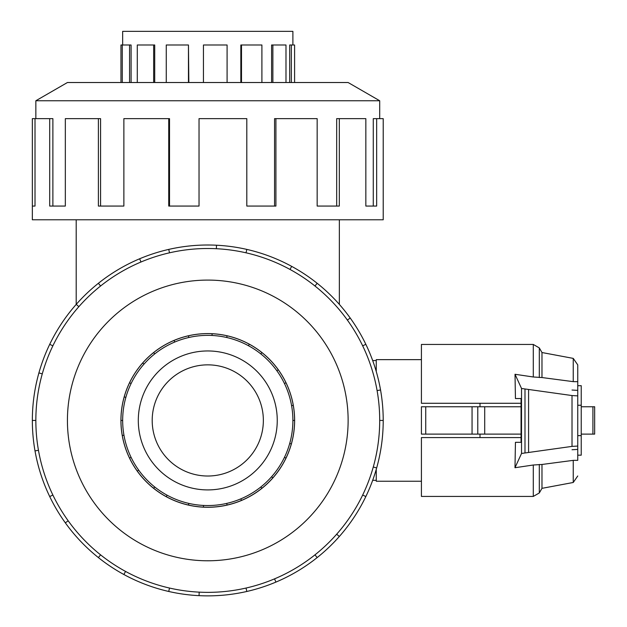 <?xml version="1.0" encoding="UTF-8"?>
<svg xmlns="http://www.w3.org/2000/svg" width="627" height="627" viewBox="0 0 627 627"><rect width="100%" height="100%" fill="white"/><g stroke="black" fill="none" stroke-linecap="round" stroke-linejoin="round"><path stroke-width="0.94" d="M263.356 420.435A55.584 55.584 0 0 0 207.772 364.851A55.584 55.584 0 0 0 152.196 420.435A55.584 55.584 0 0 0 207.772 476.018A55.584 55.584 0 0 0 263.356 420.435M372.673 480.313L376.263 480.313M277.252 420.435A69.479 69.479 0 0 1 207.772 489.914A69.479 69.479 0 0 1 138.301 420.435A69.479 69.479 0 0 1 207.772 350.955A69.479 69.479 0 0 1 277.252 420.435M284.462 383.505L285.99 382.768A86.816 86.816 0 0 1 293.271 405.356L291.594 405.653A85.115 85.115 0 0 0 122.665 420.435A85.115 85.115 0 0 0 207.772 505.542A85.115 85.115 0 0 0 292.887 420.435L294.588 420.435A86.816 86.816 0 0 1 122.281 435.506A86.816 86.816 0 0 1 124.209 396.922L125.847 397.385M188.461 505.072L188.837 503.41A85.115 85.115 0 0 0 203.532 505.44L203.446 507.141M122.665 44.995L122.665 31.35L292.887 31.35L292.887 44.995M129.562 82.521L129.562 44.995L131.09 44.995L131.09 82.521M153.646 82.521L153.646 44.995L154.712 44.995L154.712 82.521M188.461 82.521L188.461 44.995L188.837 82.521M261.906 82.521L261.906 44.995L240.839 44.995L240.839 82.521M285.99 82.521L285.99 44.995L271.593 44.995L271.593 82.521M294.588 82.521L294.588 44.995L289.705 44.995L289.705 82.521M291.343 44.995L291.343 82.521M272.87 44.995L272.87 82.521M241.497 44.995L241.497 82.521M227.092 82.521L227.092 44.995L203.446 44.995L203.446 82.521M188.461 44.995L166.257 44.995L166.257 82.521M153.646 44.995L137.289 44.995L137.289 82.521M129.562 44.995L122.281 44.995L122.281 82.521M120.925 420.435A86.847 86.847 0 0 0 207.772 507.282A86.847 86.847 0 0 0 294.627 420.435A86.847 86.847 0 0 0 207.772 333.588A86.847 86.847 0 0 0 120.925 420.435M379.703 420.435A171.923 171.923 0 0 0 207.772 248.504A171.923 171.923 0 0 0 35.849 420.435A171.923 171.923 0 0 0 207.772 592.358A171.923 171.923 0 0 0 379.703 420.435L383.215 420.435A175.435 175.435 0 0 1 365.839 496.553L362.672 495.032M348.126 420.435A140.346 140.346 0 0 0 207.772 280.089A140.346 140.346 0 0 0 67.426 420.435A140.346 140.346 0 0 0 207.772 560.781A140.346 140.346 0 0 0 348.126 420.435M38.459 450.288L35.01 450.899A175.435 175.435 0 0 1 365.839 344.317A175.435 175.435 0 0 1 383.215 420.435M379.703 118.644L379.703 100.751L348.126 82.521L67.426 82.521L35.849 100.751L35.849 118.644M35.01 206.064L32.338 206.064L32.338 118.644L35.01 118.644L35.01 206.064L32.338 206.064L32.338 219.787L383.215 219.787L383.215 118.644L376.655 118.644L376.655 206.064L365.839 206.064L373.277 206.064L373.277 118.644L376.655 118.644M421.422 481.23L376.263 481.23L376.263 469.317M480 434.111L480 437.583M376.263 371.552L376.263 359.639L421.422 359.639M577.749 435.632L581.229 435.632L581.229 455.171L577.749 455.171M577.749 405.238L581.229 405.238L581.229 435.632M425.733 406.758L421.422 406.758L421.422 434.111L425.733 434.111L425.733 406.758L521.045 406.758M425.733 434.111L521.045 434.111M480 403.279L480 406.758M577.749 385.691L581.229 385.691L581.229 405.238M477.782 434.111L477.782 406.758M472.06 434.111L472.06 406.758M581.229 434.111L594.662 434.111L594.662 406.758L581.229 406.758M515.441 398.545L521.045 398.545L515.441 398.545L515.018 374.28L533.295 376.992L533.295 344.442L421.422 344.442L421.422 403.279L521.045 403.279M521.045 437.583L421.422 437.583L421.422 496.427L533.295 496.427L533.295 465.007L514.986 467.726L521.531 453.462L572.012 446.393L577.749 446.063L577.749 460.343L573.243 460.359L541.979 464.474L533.295 465.007M572.012 390.041L577.749 390.37M515.441 442.317L521.045 442.317L515.441 442.317L514.986 467.726M521.045 398.545L521.045 442.317M521.531 453.462L521.531 388.481L515.018 374.28M577.749 449.418L572.012 449.747M533.295 376.992L541.979 377.54L573.243 381.647L577.749 381.678L577.749 395.88L572.012 395.551L521.531 388.481M572.012 446.393L572.012 395.551M577.749 446.063L577.749 395.88M528.585 452.239L528.585 389.704M573.243 381.647L573.243 358.385L541.979 352.531L541.979 377.54M577.749 460.343L577.749 459.183M573.243 460.359L573.243 482.484L577.749 475.979M541.979 464.474L541.979 488.339L539.314 492.955L533.295 496.427M573.243 358.385L577.749 364.89L577.749 381.678M365.839 206.064L365.839 118.644L339.317 118.644L339.317 206.064L317.16 206.064L336.683 206.064L336.683 118.644L339.317 118.644M317.16 206.064L317.16 118.644L275.919 118.644L275.919 206.064L246.811 206.064L274.555 206.064L274.555 118.644L275.919 118.644M246.811 206.064L246.811 118.644L199.033 118.644L199.033 206.064L168.741 206.064L168.741 118.644L169.517 118.644L169.517 206.064L199.033 206.064M168.741 118.644L123.872 118.644L123.872 206.064L98.392 206.064L98.392 118.644L100.579 118.644L100.579 206.064L123.872 206.064M98.392 118.644L65.333 118.644L65.333 206.064L49.713 206.064L49.713 118.644L52.88 118.644L52.88 206.064L65.333 206.064M49.713 118.644L35.01 118.644M35.849 100.751L379.703 100.751M42.275 373.872L38.898 372.916M49.713 344.317L52.88 345.838M32.338 420.435L35.849 420.435M78.869 306.674L76.235 304.354M98.392 283.271L100.579 286.014M140.997 262.008L139.633 258.771M168.741 249.397L169.517 252.814M216.346 248.723L216.519 245.22M246.811 249.397L246.035 252.814M290.003 269.445L291.68 266.365M317.16 283.271L314.973 286.014M347.366 320.076L350.219 318.022M365.839 344.317L362.672 345.838M377.093 390.582L380.542 389.97M373.277 466.997L376.655 467.946M336.683 534.196L339.317 536.516A175.435 175.435 0 0 1 317.16 557.591L314.973 554.848M365.839 496.553A175.435 175.435 0 0 1 339.317 536.516M274.555 578.862L275.919 582.091A175.435 175.435 0 0 1 246.811 591.473L246.035 588.048M317.16 557.591A175.435 175.435 0 0 1 275.919 582.091M199.206 592.147L199.033 595.65A175.435 175.435 0 0 1 168.741 591.473L169.517 588.048M246.811 591.473A175.435 175.435 0 0 1 199.033 595.65M125.549 571.424L123.872 574.504A175.435 175.435 0 0 1 98.392 557.591L100.579 554.848M168.741 591.473A175.435 175.435 0 0 1 123.872 574.504M68.186 520.794L65.333 522.84A175.435 175.435 0 0 1 49.713 496.553L52.88 495.032M98.392 557.591A175.435 175.435 0 0 1 65.333 522.84M49.713 496.553A175.435 175.435 0 0 1 35.01 450.899M122.281 44.995L120.964 44.995L120.964 82.521M284.462 457.365L285.99 458.102M272.87 477.876L271.593 476.747M260.84 486.975L261.906 488.308M241.497 500.432L240.839 498.865M226.715 503.41L227.092 505.072M166.257 496.678L167.072 495.181M154.712 486.975L153.646 488.308M137.289 471.112L138.669 470.117M131.09 457.365L129.562 458.102M122.281 435.506L123.958 435.216M122.665 420.435L120.964 420.435M131.09 383.505L129.562 382.768A86.816 86.816 0 0 1 142.682 362.986L143.959 364.115M154.712 353.887L153.646 352.562A86.816 86.816 0 0 1 174.055 340.437L174.714 342.005M188.837 337.451L188.461 335.798A86.816 86.816 0 0 1 212.106 333.729L212.02 335.429M226.715 337.451L227.092 335.798A86.816 86.816 0 0 1 249.295 344.192L248.48 345.689M260.84 353.887L261.906 352.562A86.816 86.816 0 0 1 278.263 369.758L276.883 370.753M291.343 443.947L289.705 443.485M124.209 396.922A86.816 86.816 0 0 1 129.562 382.768M142.682 362.986A86.816 86.816 0 0 1 153.646 352.562M174.055 340.437A86.816 86.816 0 0 1 188.461 335.798M212.106 333.729A86.816 86.816 0 0 1 227.092 335.798M249.295 344.192A86.816 86.816 0 0 1 261.906 352.562M278.263 369.758A86.816 86.816 0 0 1 285.99 382.768M293.271 405.356A86.816 86.816 0 0 1 294.588 420.435M292.887 420.435A85.115 85.115 0 0 0 291.594 405.653M376.263 360.556L372.673 360.556M484.702 434.111L484.702 406.758M592.923 434.111L592.923 406.758M524.995 452.741L524.995 389.202M533.295 344.442L539.314 347.914L539.314 377.572M539.314 464.435L539.314 492.955M339.356 304.393L339.356 219.787M541.979 352.531L539.314 347.914M573.243 482.484L541.979 488.339M76.196 304.393L76.196 219.787"/></g></svg>
